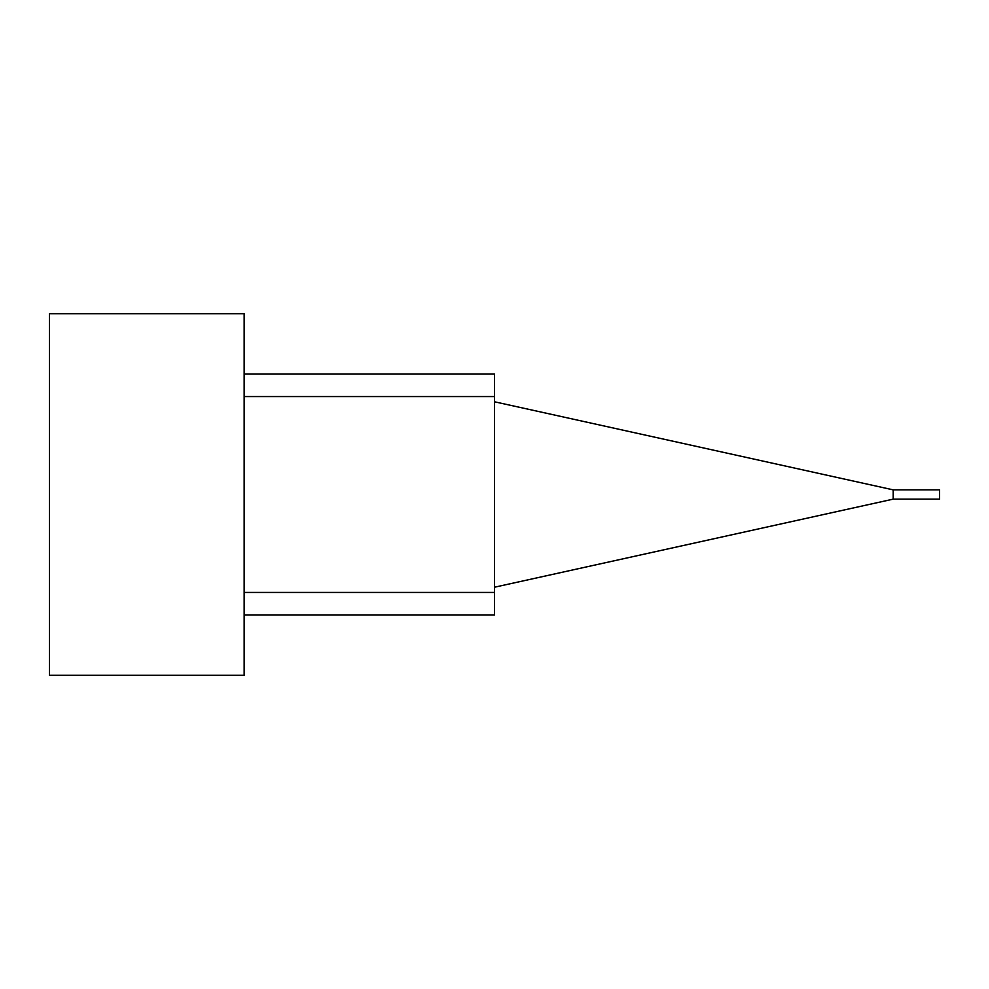 <?xml version="1.0" encoding="UTF-8"?>
<svg xmlns="http://www.w3.org/2000/svg" width="989" height="989" viewBox="0 0 989 989"><rect width="100%" height="100%" fill="white"/><g stroke="black" fill="none" stroke-linecap="round" stroke-linejoin="round"><path stroke-width="1.48" d="M244.159 373.966L494.5 373.966L494.5 615.034L244.159 615.034M494.5 592.436L244.159 592.436M494.5 396.564L244.159 396.564M244.159 494.5L244.159 313.698L49.45 313.698L49.45 675.302L244.159 675.302L244.159 494.5M893.191 499.136L893.191 489.864L939.55 489.864L939.55 499.136L893.191 499.136L494.5 587.219M893.191 489.864L494.5 401.781"/></g></svg>
